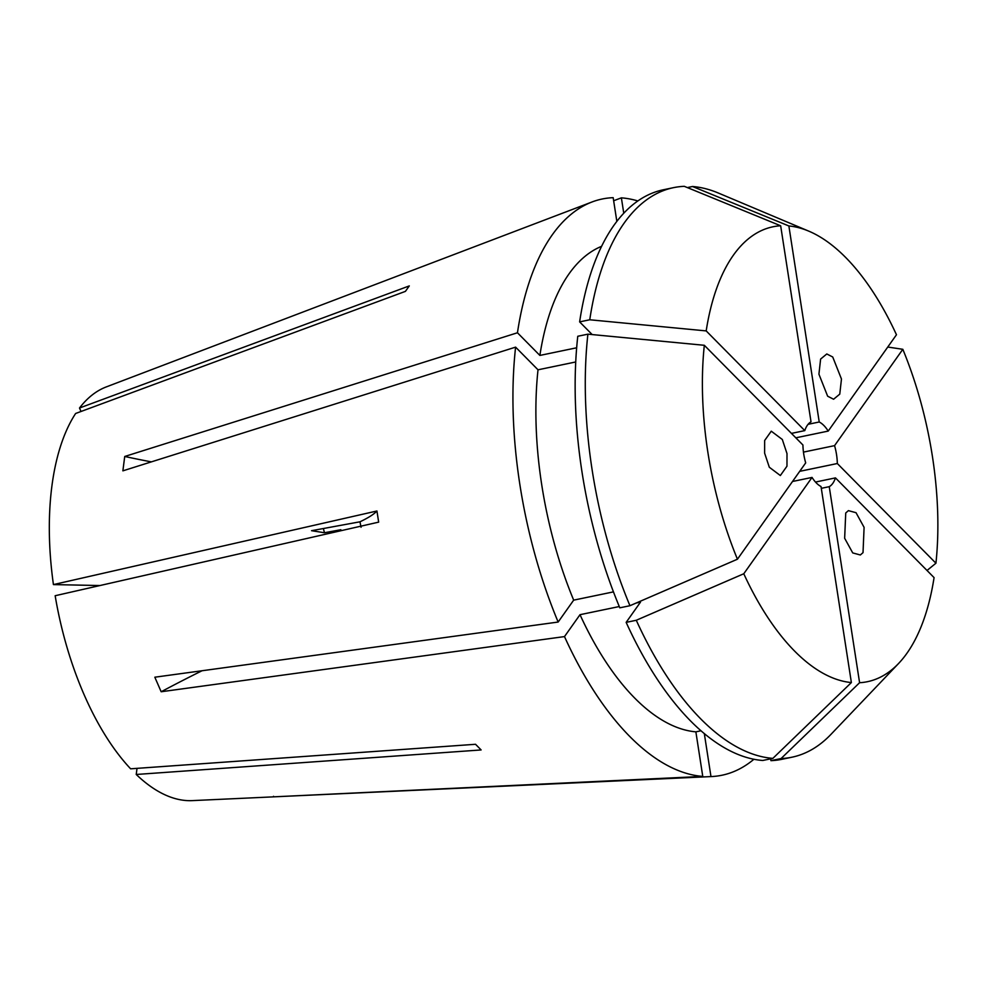 <?xml version="1.0" encoding="UTF-8"?>
<svg xmlns="http://www.w3.org/2000/svg" width="987" height="987" viewBox="0 0 987 987"><rect width="100%" height="100%" fill="white"/><g stroke="black" fill="none" stroke-linecap="round" stroke-linejoin="round"><path stroke-width="1.48" d="M827.649 396.206L818.926 374.172L820.616 359.071L826.798 353.963L832.732 356.998L841.467 379.033L839.764 394.134L833.596 399.241L827.649 396.206M845.736 512.981L848.401 510.637L856.025 512.697L864.094 527.354L863.02 552.634L860.343 554.978L852.731 552.917L844.65 538.26L845.736 512.981M786.997 453.588L786.972 466.197L780.347 475.537L769.317 467.246L764.617 453.132L764.641 440.523L771.266 431.183L782.309 439.474L786.997 453.588M753.92 759.25A294.274 139.512 -101.7 0 1 711.479 776.559A294.274 139.512 -101.7 0 1 710.973 776.584L192.268 800.617A211.872 100.452 -101.7 0 1 188.961 800.667A211.872 100.452 -101.7 0 1 136.231 774.474L137.02 768.355M701.054 730.762L695.872 731.848L702.769 776.411L273.165 796.867A565.896 495.338 -88.8 0 1 273.535 796.312M702.769 776.411A294.274 139.512 -101.7 0 1 564.49 636.59L161.165 691.751L154.823 677.205L558.148 622.044A294.274 139.512 -101.7 0 1 515.596 347.14L122.869 470.848L124.732 456.475L517.459 332.767A294.274 139.512 -101.7 0 1 591.99 201.99A294.274 139.512 -101.7 0 1 613.174 197.671L616.838 221.335M136.231 774.474L481.125 749.947L475.537 744.284L130.629 768.811A211.872 100.452 -101.7 0 1 55.161 595.729L378.663 522.135L376.935 510.995L53.434 584.588A211.872 100.452 -101.7 0 1 75.629 413.479L405.41 291.375L409.297 285.909L79.503 408.013A211.872 100.452 -101.7 0 1 106.238 386.929L591.99 201.99M808.094 424.311L819.222 421.992A33.953 16.1 78.3 0 1 828.216 431.085L795.83 437.821M799.692 471.342L837.321 463.52A33.953 16.1 78.3 0 0 834.558 445.643L803.455 452.108M821.307 488.331L829.24 486.677A33.953 16.1 78.3 0 0 835.458 477.893L815.484 482.051M361.069 527.255L359.959 521.802L311.559 530.698L324.439 532.746L340.86 529.723A452.712 43.046 -8.8 0 1 333.384 532.437M376.935 510.995A452.712 43.046 -8.8 0 1 359.959 521.802M340.86 529.723L340.885 530.722M53.434 584.588L99.971 585.538M837.321 463.52L935.935 563.219L927.015 570.474M834.558 445.643L902.821 349.299A232.315 110.137 -101.7 0 1 935.935 563.219M828.216 431.085L896.467 334.753A232.315 110.137 -101.7 0 0 808.686 231.106L718.376 193.045A290.869 137.896 -101.7 0 0 692.516 186.506L788.872 225.961A232.315 110.137 -101.7 0 1 808.686 231.106M788.872 225.961L819.222 421.992M804.787 430.616L706.186 330.904A232.315 110.137 -101.7 0 1 780.668 225.789L811.018 421.831A33.953 16.1 78.3 0 0 804.787 430.616L791.451 433.392M704.323 345.29L802.924 445.001A33.953 16.1 78.3 0 0 805.7 462.878L737.437 559.21A232.315 110.137 -101.7 0 1 704.323 345.29L587.894 334.161L577.765 336.271A290.869 137.896 -101.7 0 0 619.811 607.819L629.94 605.722A290.869 137.896 -101.7 0 1 587.894 334.161M792.512 481.483L812.042 477.424A33.953 16.1 78.3 0 0 821.024 486.517L851.374 682.56A232.315 110.137 -101.7 0 1 743.779 573.755L636.282 620.268L626.153 622.365L640.501 602.119L636.183 603.008M613.655 200.756L621.378 197.844A294.274 139.512 -101.7 0 1 637.812 200.941M621.378 197.844L623.759 213.192M687.347 187.579L692.516 186.506M902.821 349.299L887.769 347.042M835.458 477.893L934.072 577.605A232.315 110.137 -101.7 0 1 898.602 663.461A232.315 110.137 -101.7 0 1 859.591 682.72L781.075 758.547L770.946 760.656L770.662 758.83M829.24 486.677L859.591 682.72M695.872 731.848A248.995 118.045 -101.7 0 1 580.011 614.691L564.49 636.59M613.458 591.879L573.669 600.145L558.148 622.044M573.669 600.145A248.995 118.045 -101.7 0 1 538.014 369.804L515.596 347.14M619.268 606.536L580.011 614.691M575.717 361.97L538.014 369.804M851.374 682.56L772.87 758.374L762.741 760.483A290.869 137.896 -101.7 0 1 626.153 622.365M772.87 758.374A290.869 137.896 -101.7 0 1 636.282 620.268M737.437 559.21L629.94 605.722M812.042 477.424L743.779 573.755M704.311 733.538L710.973 776.584M898.602 663.461L830.955 734.377A290.869 137.896 -101.7 0 1 791.919 757.214L781.79 759.324A290.869 137.896 -101.7 0 1 770.946 760.656M791.919 757.214A290.869 137.896 -101.7 0 1 781.075 758.547M576.655 347.782L539.877 355.431L517.459 332.767M539.877 355.431A248.995 118.045 -101.7 0 1 601.552 246.343M706.186 330.904L589.757 319.776L579.628 321.885L592.175 334.568M579.628 321.885A290.869 137.896 -101.7 0 1 663.338 189.775L673.467 187.666A290.869 137.896 -101.7 0 1 684.312 186.333L780.668 225.789M589.757 319.776A290.869 137.896 -101.7 0 1 673.467 187.666M79.503 408.013L81.02 411.493M151.356 461.879A565.896 294.274 7.4 0 1 124.732 456.475M202.064 670.741A565.896 201.064 -23.6 0 0 161.165 691.751M323.341 528.526A22.639 6.378 -100.4 0 1 324.439 532.746M505.048 786.121L711.479 776.559"/></g></svg>
